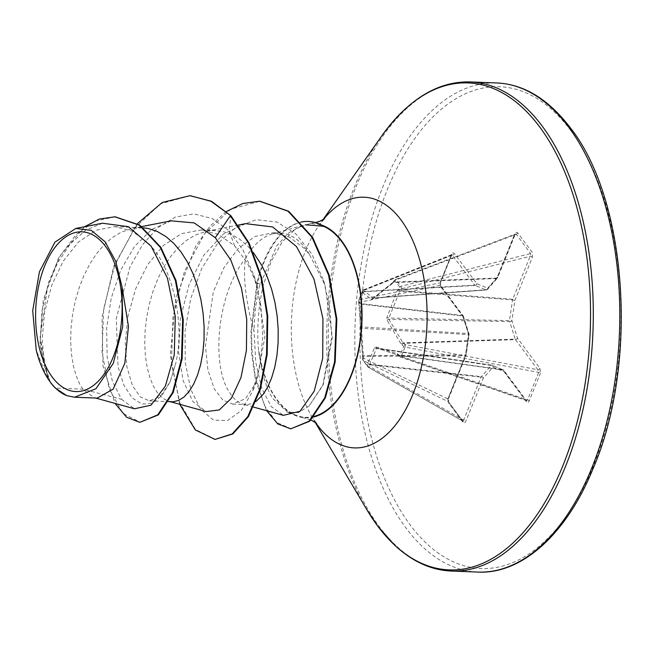 <?xml version="1.0" encoding="UTF-8"?>
<svg xmlns="http://www.w3.org/2000/svg" width="654" height="654" viewBox="0 0 654 654"><rect width="100%" height="100%" fill="white"/><g stroke="black" fill="none" stroke-linecap="round" stroke-linejoin="round"><path stroke-width="0.49" stroke-dasharray="3.27 2.45" d="M362.831 357.763A1.839 1.185 -177.1 0 1 362.692 357.264L362.594 359.128A1.839 1.185 -177.1 0 0 362.741 359.635A1.839 1.349 144.7 0 0 362.929 360.28L367.801 366.82A1.839 1.21 142 0 1 367.622 366.183L362.741 359.635L358.711 300.431L362.504 291.079L363.027 293.025L371.447 299.262L372.993 298.764L392.392 283.525L394.82 280.631L399.7 287.18L397.419 290.27L386.923 317.452L387.119 320.28L401.082 344.069L403.739 346.375L399.937 355.735L397.174 353.7L376.279 346.98L374.734 347.478L367.81 363.199L367.622 366.183A1.839 1.104 0.9 0 0 369.894 366.731L369.788 364.237L376.516 348.443L377.268 348.206L397.992 355.114L400.403 356.863A1.839 0.49 -70.9 0 0 400.542 357.109A1.839 0.49 -70.9 0 0 401.262 356.356A1.839 0.49 -70.9 0 0 401.278 356.324L405.03 347.086L538.7 372.404A1.839 0.858 -157.9 0 1 540.376 373.418L539.918 368.3L517.477 338.192L511.91 320.673L514.902 300.382L532.364 257.374L532.119 252.191L517.755 232.922C516.75 231.876 515.818 232.244 514.951 234.026L497.49 277.034L487.704 288.201L476.848 283.705L454.407 253.605C453.336 252.452 452.396 252.689 451.579 254.324A1.839 0.858 -157.9 0 1 451.734 254.954L451.734 254.954A1.839 0.858 -157.9 0 1 451.35 255.256L452.388 255.052A1.839 1.283 143.3 0 0 454.407 253.605M462.893 421.16L368.341 367.278A1.839 1.839 0 0 1 367.801 366.82A1.839 1.21 142 0 0 368.096 367.049A1.839 1.136 -60.3 0 0 368.112 367.082A1.839 1.136 -60.3 0 0 368.341 367.278A1.839 1.136 -60.3 0 0 369.894 366.731L463.637 420.138L462.64 420.923L448.268 401.654L447.786 398.883L465.247 355.874A1.839 1.112 -90.2 0 0 465.427 355.22L468.411 334.938A1.839 1.128 -86.4 0 0 468.313 333.556L462.754 316.037L359.863 303.979L363.51 358.171A1.839 1.341 -64.2 0 0 363.248 360.558A1.839 1.341 -64.2 0 0 363.272 360.591L368.096 367.049L462.95 421.192A1.839 1.283 143.3 0 0 462.64 420.923M402.03 345.091A1.839 0.891 -53 0 1 403.657 343.35L515.458 339.639L537.899 369.739L405.366 344.633L405.03 347.086A1.839 0.834 25.5 0 1 403.739 346.375A1.839 0.891 -53 0 1 405.366 344.633L402.97 342.843L388.958 319.422L388.86 318.04L400.06 290.556A1.839 0.507 -140.5 0 1 398.204 288.994M50.301 382.157L44.284 363.142L42.183 339.009L44.619 312.105L51.731 285.275L63.225 261.134L78.357 242.143L96.015 230.241L114.793 226.627L131.953 231.034L147.632 242.511C174.332 268.254 184.943 325.986 175.697 363.534L170.179 381.617L160.565 396.144L149.414 400.886L140.201 396.79L132.443 385.631L126.86 366.706L125.192 342.565L128.086 315.669L135.689 288.749L147.698 264.543L163.353 245.512L181.526 233.584L200.876 229.979L218.436 234.361L234.663 245.879L247.408 263.072L256.989 284.719L264.919 336.794L256.572 381.764L245.593 398.588L232.685 404.115L222.736 399.995L214.25 388.795L207.898 369.902L205.446 345.803L213.31 291.888L223.962 267.6L238.277 248.463L255.158 236.429L273.168 232.767L289.526 237.124L304.47 248.577L309.522 254.578L325.013 284.997L332.371 337.276L323.239 384.388L309.138 405.962L298.477 412.56L287.498 412.143L272.514 398.278C265.826 387.119 261.363 371.856 259.115 352.49A96.759 52.295 -87.8 0 0 277.222 399.856A96.759 52.295 -87.8 0 0 296.712 415.519A96.759 52.295 -87.8 0 0 314.386 416.304M309.522 254.578A86.393 46.687 -87.8 0 0 305.59 248.626A86.393 46.687 -87.8 0 0 280.206 233.037A86.393 46.687 -87.8 0 0 272.121 234.018A86.393 46.687 -87.8 0 0 245.356 258.567C242.92 277.615 245.822 301.927 254.071 331.488L255.779 362.341L261.796 388.337L271.263 406.6L283.411 415.339M272.121 234.018L302.949 225.352L289.199 232.513L276.83 245.675L259.466 286.166C256.041 300.954 254.243 316.062 254.071 331.488M320.861 224.674L310.127 223.464L295.624 228.843L282.258 241.841L271.132 261.363L263.153 285.782C258.216 307.29 256.695 329.019 258.592 350.969A97.266 52.565 -87.8 0 0 277.051 400.273A97.266 52.565 -87.8 0 0 302.189 417.473A97.266 52.565 -87.8 0 0 313.838 416.958M97.242 398.106L94.013 397.599L82.829 389.171L79.461 383.579L75.889 375.028L73.158 364.957L71.384 353.601L70.648 341.249L71.024 328.202L72.545 314.787L75.21 301.339L79.011 288.177L83.892 275.645L89.786 264.036L96.588 253.654L104.174 244.743L112.406 237.533L121.129 232.203L132.361 228.393L143.447 227.788M171.16 220.856L151.908 229.317L134.626 246.305L120.72 270.086L111.18 298.347L106.627 328.275L107.166 356.871L112.406 381.364L121.489 399.292L82.829 389.171L55.377 388.108M171.961 401.76L167.865 401L162.642 398.139L157.81 393.25L153.535 386.44L149.962 377.898L147.232 367.826L145.458 356.471L144.73 344.118L145.098 331.071L146.619 317.656L149.284 304.208L153.085 291.046L157.966 278.514L163.86 266.906L170.661 256.523L178.248 247.613L186.48 240.402L195.203 235.072L206.435 231.263L213.425 230.519L222.573 231.41L231.5 234.418L240.043 239.446L248.021 246.394L253.4 252.567M256.057 401.433L252.861 403.248L247.384 404.622L241.939 403.861L236.715 401.008L231.884 396.111L227.608 389.31C211.814 361.343 217.226 293.785 245.356 258.567M121.489 399.292L134.495 408.775M102.539 223.235L85.69 230.192L70.264 243.926L57.315 263.309L47.652 286.722L40.131 337.423L48.077 378.928M46.745 376.761L36.223 350.029M234.663 245.879L229.039 230.698L212.043 218.477L193.739 213.874L175.297 217.079L157.867 227.682L142.498 244.71L130.072 266.734L116.289 318.408L118.047 366.894L123.949 385.32L132.239 397.992L142.008 404.066L152.218 403.24L161.84 395.711L169.917 382.206L175.697 363.534M256.989 284.719L253.817 275.13L243.165 250.408L229.039 230.698L230.968 215.812M190.093 195.742L160.492 203.835L134.291 228.483L114.646 265.524L103.659 309.072L102.049 352.383L109.128 388.934L122.919 413.385L140.463 422.353M115.21 216.826L94.855 221.109L76.044 234.614L60.282 255.722L48.698 282.046L41.987 310.756L40.319 338.829L43.336 363.403L50.211 382.034M137.43 223.627L113.845 266.006L102.049 317.125L103.005 366.256L115.014 403.395M84.595 226.725L58.754 257.316L43.229 300.194L39.959 344.225L47.767 378.437M245.651 223.66L223.308 234.075L203.778 255.313L189.047 284.613L180.447 318.155L178.534 351.639L183.153 380.751L192.946 401.638L206.133 411.579M259.115 352.49L258.592 350.969M253.817 275.13L260.832 305.492L262.769 336.851L259.802 366.404L252.485 391.501L241.171 410.687L227.625 420.547L213.564 420.13L200.77 409.469L190.886 389.67L185.262 362.692L185.033 331.21L190.666 298.714L201.636 268.688L217.136 244.065L235.922 227.208L256.458 219.679L277.043 222.074L296 233.993L311.868 254.112L323.485 280.313L329.935 308.353L331.742 336.916L322.733 385.615L309.138 405.962M215.624 439.455L195.489 429.506L179.768 402.782L171.487 363.305L172.967 317.002L184.436 271.516L204.53 233.731L230.788 209.157L259.883 201.244M291.398 428.852L276.544 422.435L264.298 405.178L255.003 374.848L251.888 348.868L251.627 329.297L257.57 282.937L256.957 282.912L259.466 286.166M179.719 404.295L170.334 355.13L175.918 297.774L195.799 246.059L210.106 226.055L226.456 211.479M266.579 410.687L255.477 380.113L251.545 353.037L250.94 332.346L256.957 282.912A95.844 51.797 -87.8 0 1 301.02 222.082M451.579 254.324L440.404 281.849L440.861 286.967L463.302 317.067L468.861 334.595L465.877 354.877L448.415 397.894L448.66 403.077L463.024 422.345C464.021 423.391 464.961 423.024 465.828 421.241L483.29 378.233L493.075 367.066L503.923 371.554L526.372 401.662C527.435 402.815 528.383 402.578 529.2 400.943L540.376 373.418M308.729 221.477A95.844 51.797 -87.8 0 0 257.57 282.937L263.153 285.782M363.027 293.025A1.839 1.733 133.1 0 1 364.842 291.717L475.18 285.438L486.028 289.935A1.839 1.014 -94.2 0 0 486.29 289.975A1.839 1.014 -94.2 0 0 486.78 289.689L496.566 278.522A1.839 1.087 -92.3 0 0 496.86 278.024L514.322 235.015L515.45 234.026L516.235 234.271L530.598 253.539L530.173 256.27L512.711 299.279L400.06 290.556L401.564 288.741A1.839 0.482 -104.2 0 0 400.886 286.288L396.071 279.83A1.839 0.687 -110.8 0 0 395.441 279.52A1.839 0.687 -110.8 0 0 395.179 280.182L393.741 282.087L373.843 297.897L373.091 298.142L364.932 291.406A1.839 1.521 169.2 0 0 362.766 292.428M440.861 286.967A1.839 1.283 143.3 0 0 440.788 285.814A1.839 1.283 143.3 0 0 440.06 285.414L440.175 282.781L451.35 255.256L362.88 290.556A1.839 0.785 23.8 0 0 362.52 290.809A1.839 1.839 0 0 1 363.518 289.853L451.889 254.586L474.837 285.152L364.932 291.406L364.67 290.049A1.839 1.333 -111.8 0 0 363.518 289.853A1.839 1.333 -111.8 0 0 362.88 290.556L359.136 299.794A1.839 1.472 -101.9 0 0 359.708 302.279L359.863 303.979A1.839 1.153 -0.8 0 1 359.021 303.031L359.021 303.031A1.839 1.153 -0.8 0 1 359.12 302.655M372.993 298.764A1.839 1.095 48 0 1 373.238 298.077L392.572 282.675A1.839 0.899 53.1 0 1 393.046 282.593L496.566 278.522A1.839 1.283 41.2 0 0 497.326 278.187L487.541 289.354A1.839 1.839 0 0 1 486.29 289.975L373.238 298.077A1.839 1.095 48 0 1 373.843 297.897L486.78 289.689A1.839 1.283 41.2 0 0 487.541 289.354A1.839 1.283 41.2 0 0 487.704 288.201A1.839 1.512 112.5 0 1 486.028 289.935L373.091 298.142A1.839 1.651 120.4 0 0 371.447 299.262M512.711 299.279A1.839 0.858 -85.6 0 0 512.532 299.933L514.902 300.382A1.839 0.858 -157.9 0 0 512.711 299.279M397.419 290.27L399.447 291.177L512.532 299.933L509.548 320.223A1.839 0.842 -89 0 0 509.646 321.596A1.839 0.858 162.4 0 0 511.91 320.673L388.86 318.04L386.923 317.452M539.918 368.3A1.839 1.283 143.3 0 1 537.899 369.739L538.7 372.404L527.516 399.937L526.282 400.55L503.122 370.009L398.744 355.457A1.839 0.842 130.2 0 1 398.294 355.367L399.962 356.773A1.839 0.842 130.2 0 0 400.403 356.863L525.571 400.109A1.839 1.283 143.3 0 1 526.298 400.501A1.839 1.283 143.3 0 0 526.298 400.501L526.298 400.55M374.734 347.478A1.839 1.414 30.7 0 0 376.516 348.443L491.179 365.472A1.839 1.283 41.2 0 1 493.075 367.066A1.839 1.512 112.5 0 0 491.931 365.226A1.839 0.956 -81.6 0 0 491.8 365.185A1.839 0.956 -81.6 0 0 491.179 365.472L481.393 376.639A1.839 0.891 -83.7 0 0 481.099 377.129L463.637 420.138A1.839 0.858 22.1 0 1 465.828 421.241M376.516 348.443L377.268 348.206L376.516 348.443M532.364 257.374A1.839 0.858 -157.9 0 0 530.173 256.27L401.564 288.741A1.839 0.507 -140.5 0 1 399.7 287.18A1.839 1.251 139.5 0 1 400.886 286.288L530.598 253.539A1.839 1.283 143.3 0 0 532.119 252.191M387.119 320.28A1.839 0.703 -26.1 0 1 388.958 319.422L509.646 321.596L515.205 339.124A1.839 0.858 162.4 0 0 517.477 338.192A1.839 1.283 143.3 0 1 515.458 339.639A1.839 0.891 -91.9 0 1 515.205 339.124L402.97 342.843A1.839 0.548 -33.3 0 0 401.082 344.069M392.392 283.525A1.839 0.899 53.1 0 1 392.572 282.675L393.193 282.029A1.839 0.433 37.1 0 1 393.741 282.087L496.86 278.024A1.839 0.858 22.1 0 0 497.645 277.664L515.107 234.655A1.839 0.858 22.1 0 1 514.322 235.015L395.179 280.182A1.839 0.433 37.1 0 0 394.632 280.133A1.839 0.433 37.1 0 0 394.82 280.631A1.839 1.316 147.3 0 1 396.071 279.83L516.235 234.271A1.839 1.283 143.3 0 0 517.755 232.922M514.951 234.026A1.839 0.858 22.1 0 1 515.107 234.655L515.515 234.001L395.441 279.52A1.839 1.839 0 0 0 394.632 280.133L393.193 282.029A1.839 0.433 37.1 0 0 393.381 282.528M529.2 400.943A1.839 0.858 -157.9 0 0 527.516 399.937L401.278 356.324A1.839 0.883 18.7 0 1 399.937 355.735A1.839 0.842 130.2 0 0 399.962 356.773A1.839 1.839 0 0 0 400.542 357.109L526.282 400.55M398.278 354.329A1.839 0.842 130.2 0 0 398.294 355.367L397.82 355.081A1.839 1.128 107.9 0 0 397.992 355.114L502.779 369.714L491.931 365.226L377.268 348.206A1.839 1.333 109.7 0 1 377.047 348.149L397.82 355.081A1.839 1.128 107.9 0 1 397.174 353.7M376.279 346.98A1.839 1.333 109.7 0 0 377.047 348.149L491.8 365.185A1.839 1.839 0 0 1 492.233 365.308L503.089 369.804A1.839 1.512 112.5 0 0 502.779 369.714A1.839 1.038 -82.1 0 1 503.122 370.009A1.839 1.283 143.3 0 1 503.858 370.401A1.839 1.839 0 0 0 503.089 369.804A1.839 1.512 112.5 0 1 503.923 371.554A1.839 1.283 143.3 0 0 503.858 370.401L526.298 400.501A1.839 1.283 143.3 0 1 526.372 401.662M452.388 255.052L364.67 290.049A1.839 1.521 169.2 0 0 362.504 291.079A1.839 0.785 23.8 0 1 362.52 290.809L358.727 300.153A1.839 0.932 20.3 0 0 358.711 300.431A1.839 1.57 -13.9 0 0 359.708 302.279L440.06 285.414L462.501 315.522L360.011 303.513A1.839 1.57 -13.9 0 1 358.972 302.467L358.972 302.467A1.839 1.57 -13.9 0 1 359.013 301.674M367.81 363.199A1.839 1.504 18.8 0 0 369.788 364.237L481.393 376.639A1.839 1.283 41.2 0 1 483.29 378.233A1.839 0.858 22.1 0 0 481.099 377.129L369.927 364.777A1.839 1.104 0.9 0 1 367.654 364.229M448.415 397.894A1.839 0.858 -157.9 0 1 448.57 398.523L466.032 355.514A1.839 0.858 -157.9 0 0 465.877 354.877L363.387 355.645A1.839 0.629 -6.5 0 0 362.651 356.258L360.746 328.676A1.839 0.482 0.8 0 1 361.498 328.3L468.861 334.595A1.839 0.858 162.4 0 0 469.073 333.981A1.839 0.858 162.4 0 0 468.313 333.556L361.4 326.926A1.839 1.022 -9.4 0 1 360.583 326.248L360.583 326.248A1.839 1.022 -9.4 0 1 360.607 325.962M362.594 359.128A1.839 1.185 -177.1 0 1 363.51 358.171L447.786 398.883A1.839 0.858 -157.9 0 0 448.57 398.523L448.587 401.924A1.839 1.283 143.3 0 0 448.268 401.654L363.272 360.591A1.839 1.349 144.7 0 1 362.929 360.28A1.839 1.839 0 0 1 362.594 359.128M440.404 281.849A1.839 0.858 -157.9 0 1 440.559 282.479A1.839 0.858 -157.9 0 1 440.175 282.781L359.136 299.794A1.839 0.932 20.3 0 0 358.727 300.153A1.839 1.839 0 0 0 358.67 301.232L360.746 328.676A1.839 0.482 0.8 0 0 360.804 328.79M362.782 356.455A1.839 0.629 -6.5 0 1 362.651 356.258L362.692 357.264A1.839 1.185 -177.1 0 1 363.608 356.299L465.247 355.874A1.839 0.858 -157.9 0 0 466.032 355.514A1.839 1.839 0 0 0 466.147 355.089L469.139 334.799A1.839 1.839 0 0 0 469.073 333.981L463.506 316.454A1.839 0.858 162.4 0 0 462.754 316.037A1.839 1.087 -83.3 0 0 462.501 315.522A1.839 1.283 143.3 0 1 463.228 315.915A1.839 1.283 143.3 0 1 463.302 317.067A1.839 0.858 162.4 0 0 463.506 316.454A1.839 1.839 0 0 0 463.228 315.915L440.788 285.814A1.839 1.283 143.3 0 0 440.788 285.806L440.559 282.479L451.889 254.586M475.18 285.438A1.839 1.512 112.5 0 0 476.848 283.705A1.839 1.283 143.3 0 1 474.837 285.152A1.839 0.932 -93.3 0 0 475.18 285.438M497.326 278.187A1.839 1.283 41.2 0 0 497.49 277.034A1.839 0.858 22.1 0 1 497.645 277.664A1.839 1.839 0 0 1 497.326 278.187M448.66 403.077A1.839 1.283 143.3 0 0 448.587 401.924L462.95 421.192A1.839 1.283 143.3 0 1 463.024 422.345M477.837 572.07A244.735 132.272 92.2 0 1 405.93 527.917A244.735 132.272 92.2 0 1 363.591 251.545A244.735 132.272 92.2 0 1 496.77 82.96M570.541 130.236A241.064 130.285 92.2 0 1 593.399 465.787A241.064 130.285 92.2 0 1 410.238 525.023A241.064 130.285 92.2 0 1 387.381 189.472A241.064 130.285 92.2 0 1 570.541 130.236M451.334 571.04A244.735 132.272 92.2 0 1 379.426 526.887A244.735 132.272 92.2 0 1 337.088 250.523A244.735 132.272 92.2 0 1 470.267 81.93M315.53 422.492A125.429 67.787 92.2 0 1 311.991 416.933A125.429 67.787 92.2 0 1 319.422 224.804A125.429 67.787 92.2 0 1 323.387 219.54M366.869 509.736A243.664 131.683 92.2 0 1 381.323 136.523M287.498 412.143L296.712 415.519M310.127 223.472L315.514 222.581M324.458 218.837L319.422 224.804L322.937 219.793M316.536 423.277L311.991 416.933L315.105 422.198M149.414 400.886L168.658 401.638M232.685 404.115L246.035 404.63M114.793 226.636L141.607 227.674M200.876 229.963L215.681 230.543M273.168 232.767L280.206 233.037M95.615 398.041L94.013 397.599M253.564 407.099L242.765 404.115M238.391 225.05L206.435 231.263M170.318 401.695L168.691 401.254M141.82 226.554L132.361 228.393M302.189 417.473L310.993 420.007M256.572 381.764L252.485 391.501M323.485 280.313L325.013 284.997M322.733 385.615L323.248 384.388M169.917 382.206L170.179 381.617"/><path stroke-width="0.98" d="M105.433 246.264A79.911 43.189 92.2 0 1 113.011 357.501A79.911 43.189 92.2 0 1 52.287 377.137A79.911 43.189 92.2 0 1 44.717 265.9A79.911 43.189 92.2 0 1 105.433 246.264M314.386 416.304A96.759 52.295 -87.8 0 0 359.7 342.892A96.759 52.295 -87.8 0 0 341.56 241.391A96.759 52.295 -87.8 0 0 323.428 226.259L305.369 224.772M313.838 416.958A97.266 52.565 -87.8 0 0 359.88 343.522A97.266 52.565 -87.8 0 0 341.731 240.983A97.266 52.565 -87.8 0 0 320.762 224.763L320.861 224.674A95.844 51.797 -87.8 0 0 308.729 221.477L308.108 221.453A95.844 51.797 -87.8 0 0 301.02 222.082M95.615 398.041L134.495 408.775L151 405.186L165.339 386.162L174.25 354.877L175.305 316.577L167.424 278.073L151.123 246.174L128.413 226.676L102.539 223.235L75.799 228.434L91.2 230.347L105.065 241.759L115.774 261.379L122.036 286.918L122.723 326.665L113.281 363.362L95.942 388.729L74.638 397.223L66.757 395.654L55.377 388.108A86.393 46.687 92.2 0 1 50.521 382.459A86.393 46.687 92.2 0 1 50.301 382.157L47.767 378.437M143.447 227.788L148.499 228.548L157.426 231.549L165.961 236.584L173.948 243.525L181.215 252.215L187.649 262.434L193.126 273.928L197.565 286.427L200.892 299.614L203.083 313.176L204.113 326.771L204.023 340.072L202.838 352.751L200.655 364.499L197.557 375.028L193.674 384.078L189.145 391.435L184.126 396.913L178.787 400.379L173.31 401.752L168.658 401.638M253.4 252.567L261.723 265.303L267.208 276.797L271.639 289.297L274.966 302.483L277.157 316.046L278.195 329.641L278.097 342.941L276.92 355.621L274.729 367.368L271.631 377.898L267.748 386.947L263.219 394.297L256.057 401.433M47.783 378.478L46.508 376.361A85.936 46.442 92.2 0 1 36.223 350.029L32.7 310.699L39.428 271.802L54.936 242.143L75.799 228.442M122.036 286.918L128.446 326.289L124.857 363.158L113.191 389.122L97.242 398.106L74.638 397.231M190.404 195.75L210.866 201.228L230.968 215.812L211.487 201.252L190.093 195.742M115.014 403.395L126.631 417.26L139.85 422.337L158.358 414.889L173.187 392.498L182.114 358.956L183.259 319.577L175.983 280.443L160.925 247.392L139.891 225.197L115.21 216.826M189.783 195.726L162.274 202.462L137.43 223.627M139.85 422.337L157.745 414.865L172.574 392.474L181.493 358.932L182.646 319.553L175.37 280.419L160.312 247.367L139.269 225.172L114.9 216.817L99.424 219.041L84.595 226.725M179.719 404.295L195.301 429.907L215.011 439.431L232.211 433.921L247.776 416.614L259.761 389.253L266.562 354.558L267.126 316.037L261.011 277.558L248.455 242.986L230.355 215.787L215.272 237.688L194.222 222.916L171.16 220.856L141.82 226.554M253.564 407.099L283.411 415.339L299.99 411.309L314.239 391.117L322.692 358.31L322.945 318.645L313.985 279.054L296.491 246.558L272.62 226.938L245.651 223.66M170.318 401.695L206.133 411.587L219.245 409.952L231.442 398.204L240.974 377.587L246.427 350.348L246.73 319.422L241.449 288.144L230.731 259.9L215.272 237.688M320.762 224.763A95.844 51.797 92.2 0 1 323.428 226.259M230.968 215.812L249.076 243.01L261.633 277.582L267.739 316.062L267.184 354.582L260.374 389.269L248.397 416.639L232.832 433.945L215.011 439.431M259.883 201.244L288.627 211.234L312.579 237.263L329.207 275.146L336.826 318.964L335.167 362.022L325.349 397.861L309.702 421.225L290.777 428.828L277.786 423.915L266.579 410.687M226.456 211.479L242.814 203.492L259.581 201.228L288.013 211.209L311.958 237.238L328.586 275.121L336.213 318.939L334.554 361.997L324.727 397.836L309.08 421.201L290.777 428.828M66.757 395.654A85.936 46.442 92.2 0 1 46.508 376.361M323.624 226.57A95.844 51.797 -87.8 0 0 308.108 221.453M568.678 127.113A244.735 132.272 92.2 0 1 611.016 403.477A244.735 132.272 92.2 0 1 477.837 572.07C520.788 574.457 565.604 535.577 592.622 469.711C638.582 365.071 627.783 200.361 570.402 127.922C548.502 99.171 523.96 84.186 496.77 82.96A244.735 132.272 92.2 0 1 568.678 127.113M322.937 219.793L381.323 136.523C408.194 99.269 437.845 81.071 470.267 81.93A244.735 132.272 92.2 0 1 542.174 126.083A244.735 132.272 92.2 0 1 584.513 402.455A244.735 132.272 92.2 0 1 451.334 571.04L477.837 572.07M381.323 136.523A243.664 131.683 92.2 0 1 539.64 126.884A243.664 131.683 92.2 0 1 562.742 466.049A243.664 131.683 92.2 0 1 377.603 525.922A243.664 131.683 92.2 0 1 366.869 509.736L315.105 422.198M323.387 219.54A125.429 67.787 92.2 0 1 400.927 219.842A125.429 67.787 92.2 0 1 412.813 394.444A125.429 67.787 92.2 0 1 317.509 425.264A125.429 67.787 92.2 0 1 315.53 422.492M366.869 509.736L377.71 526.078L394.149 544.717C412.02 561.443 431.084 570.223 451.334 571.04M315.514 222.581L319.871 221.224L324.458 218.837M115.513 216.842L114.9 216.817M245.642 223.635L238.391 225.05M310.993 420.007L316.536 423.277M259.581 201.228L260.194 201.252M470.267 81.93L496.77 82.96"/></g></svg>
